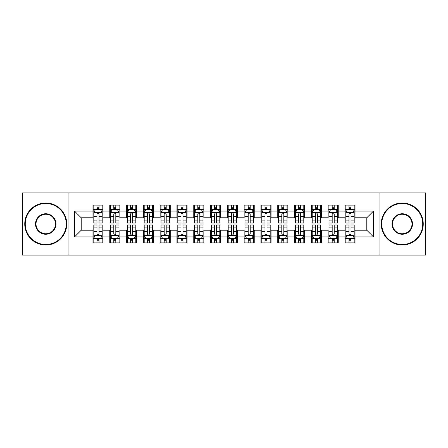 <?xml version="1.0" encoding="UTF-8"?>
<svg xmlns="http://www.w3.org/2000/svg" width="448" height="448" viewBox="0 0 448 448"><rect width="100%" height="100%" fill="white"/><g stroke="black" fill="none" stroke-linecap="round" stroke-linejoin="round"><path stroke-width="0.67" d="M379.064 255.08L425.6 255.08L425.6 192.92L379.064 192.92L379.064 255.08L68.936 255.08L68.936 192.92L22.4 192.92L22.4 255.08L68.936 255.08M379.064 192.92L68.936 192.92M74.48 236.936L74.48 211.064L92.96 211.064L92.96 217.784L81.2 217.784L81.2 230.216L74.48 236.936L92.96 236.936L92.96 242.9L103.04 242.9L103.04 236.936L109.76 236.936L109.76 242.9L119.84 242.9L119.84 236.936L126.56 236.936L126.56 242.9L136.64 242.9L136.64 236.936L143.36 236.936L143.36 242.9L153.44 242.9L153.44 236.936L160.16 236.936L160.16 242.9L170.24 242.9L170.24 236.936L176.96 236.936L176.96 242.9L187.04 242.9L187.04 236.936L193.76 236.936L193.76 242.9L203.84 242.9L203.84 236.936L210.56 236.936L210.56 242.9L220.64 242.9L220.64 236.936L227.36 236.936L227.36 242.9L237.44 242.9L237.44 236.936L244.16 236.936L244.16 242.9L254.24 242.9L254.24 236.936L260.96 236.936L260.96 242.9L271.04 242.9L271.04 236.936L277.76 236.936L277.76 242.9L287.84 242.9L287.84 236.936L294.56 236.936L294.56 242.9L304.64 242.9L304.64 236.936L311.36 236.936L311.36 242.9L321.44 242.9L321.44 236.936L328.16 236.936L328.16 242.9L338.24 242.9L338.24 236.936L344.96 236.936L344.96 242.9L355.04 242.9L355.04 230.216L366.8 230.216L366.8 217.784L355.04 217.784L355.04 211.064L373.52 211.064L373.52 236.936L355.04 236.936M355.04 211.064L355.04 205.1L344.96 205.1L344.96 211.064L338.24 211.064L338.24 205.1L328.16 205.1L328.16 211.064L321.44 211.064L321.44 205.1L311.36 205.1L311.36 211.064L304.64 211.064L304.64 205.1L294.56 205.1L294.56 211.064L287.84 211.064L287.84 205.1L277.76 205.1L277.76 211.064L271.04 211.064L271.04 205.1L260.96 205.1L260.96 211.064L254.24 211.064L254.24 205.1L244.16 205.1L244.16 211.064L237.44 211.064L237.44 205.1L227.36 205.1L227.36 211.064L220.64 211.064L220.64 205.1L210.56 205.1L210.56 211.064L203.84 211.064L203.84 205.1L193.76 205.1L193.76 211.064L187.04 211.064L187.04 205.1L176.96 205.1L176.96 211.064L170.24 211.064L170.24 205.1L160.16 205.1L160.16 211.064L153.44 211.064L153.44 205.1L143.36 205.1L143.36 211.064L136.64 211.064L136.64 205.1L126.56 205.1L126.56 211.064L119.84 211.064L119.84 205.1L109.76 205.1L109.76 211.064L103.04 211.064L103.04 205.1L92.96 205.1L92.96 211.064M338.24 236.936L338.24 230.216L344.96 230.216L344.96 236.936M373.52 211.064L366.8 217.784M321.44 236.936L321.44 230.216L328.16 230.216L328.16 236.936M344.96 211.064L344.96 217.784L338.24 217.784L338.24 211.064M304.64 236.936L304.64 230.216L311.36 230.216L311.36 236.936M328.16 211.064L328.16 217.784L321.44 217.784L321.44 211.064M287.84 236.936L287.84 230.216L294.56 230.216L294.56 236.936M311.36 211.064L311.36 217.784L304.64 217.784L304.64 211.064M271.04 236.936L271.04 230.216L277.76 230.216L277.76 236.936M294.56 211.064L294.56 217.784L287.84 217.784L287.84 211.064M254.24 236.936L254.24 230.216L260.96 230.216L260.96 236.936M277.76 211.064L277.76 217.784L271.04 217.784L271.04 211.064M237.44 236.936L237.44 230.216L244.16 230.216L244.16 236.936M260.96 211.064L260.96 217.784L254.24 217.784L254.24 211.064M220.64 236.936L220.64 230.216L227.36 230.216L227.36 236.936M244.16 211.064L244.16 217.784L237.44 217.784L237.44 211.064M203.84 236.936L203.84 230.216L210.56 230.216L210.56 236.936M227.36 211.064L227.36 217.784L220.64 217.784L220.64 211.064M187.04 236.936L187.04 230.216L193.76 230.216L193.76 236.936M210.56 211.064L210.56 217.784L203.84 217.784L203.84 211.064M170.24 236.936L170.24 230.216L176.96 230.216L176.96 236.936M193.76 211.064L193.76 217.784L187.04 217.784L187.04 211.064M153.44 236.936L153.44 230.216L160.16 230.216L160.16 236.936M176.96 211.064L176.96 217.784L170.24 217.784L170.24 211.064M136.64 236.936L136.64 230.216L143.36 230.216L143.36 236.936M160.16 211.064L160.16 217.784L153.44 217.784L153.44 211.064M119.84 236.936L119.84 230.216L126.56 230.216L126.56 236.936M143.36 211.064L143.36 217.784L136.64 217.784L136.64 211.064M103.04 236.936L103.04 230.216L109.76 230.216L109.76 236.936M126.56 211.064L126.56 217.784L119.84 217.784L119.84 211.064M81.2 230.216L92.96 230.216L92.96 236.936M109.76 211.064L109.76 217.784L103.04 217.784L103.04 211.064M344.96 209.3L345.8 209.3M354.2 209.3L355.04 209.3M328.16 209.3L329 209.3M337.4 209.3L338.24 209.3M311.36 209.3L312.2 209.3M320.6 209.3L321.44 209.3M294.56 209.3L295.4 209.3M303.8 209.3L304.64 209.3M277.76 209.3L278.6 209.3M287 209.3L287.84 209.3M260.96 209.3L261.8 209.3M270.2 209.3L271.04 209.3M244.16 209.3L245 209.3M253.4 209.3L254.24 209.3M227.36 209.3L228.2 209.3M236.6 209.3L237.44 209.3M210.56 209.3L211.4 209.3M219.8 209.3L220.64 209.3M193.76 209.3L194.6 209.3M203 209.3L203.84 209.3M176.96 209.3L177.8 209.3M186.2 209.3L187.04 209.3M160.16 209.3L161 209.3M169.4 209.3L170.24 209.3M143.36 209.3L144.2 209.3M152.6 209.3L153.44 209.3M126.56 209.3L127.4 209.3M135.8 209.3L136.64 209.3M109.76 209.3L110.6 209.3M119 209.3L119.84 209.3M92.96 209.3L93.8 209.3M102.2 209.3L103.04 209.3M92.96 238.7L93.8 238.7M102.2 238.7L103.04 238.7M109.76 238.7L110.6 238.7M119 238.7L119.84 238.7M126.56 238.7L127.4 238.7M135.8 238.7L136.64 238.7M143.36 238.7L144.2 238.7M152.6 238.7L153.44 238.7M160.16 238.7L161 238.7M169.4 238.7L170.24 238.7M176.96 238.7L177.8 238.7M186.2 238.7L187.04 238.7M193.76 238.7L194.6 238.7M203 238.7L203.84 238.7M210.56 238.7L211.4 238.7M219.8 238.7L220.64 238.7M227.36 238.7L228.2 238.7M236.6 238.7L237.44 238.7M244.16 238.7L245 238.7M253.4 238.7L254.24 238.7M260.96 238.7L261.8 238.7M270.2 238.7L271.04 238.7M277.76 238.7L278.6 238.7M287 238.7L287.84 238.7M294.56 238.7L295.4 238.7M303.8 238.7L304.64 238.7M311.36 238.7L312.2 238.7M320.6 238.7L321.44 238.7M328.16 238.7L329 238.7M337.4 238.7L338.24 238.7M344.96 238.7L345.8 238.7M354.2 238.7L355.04 238.7M74.48 211.064L81.2 217.784M366.8 230.216L373.52 236.936M99.008 207.284L96.992 207.284M102.2 220.886L99.008 220.886L99.008 222.992L102.2 222.992L102.2 212.744L100.52 209.384L95.48 209.384L93.8 212.744L93.8 222.992L96.992 222.992L96.992 220.886L93.8 220.886M93.8 212.744L93.8 205.1M102.2 212.744L102.2 205.1M96.992 209.384L96.992 205.1M99.008 205.1L99.008 209.384M99.008 220.886L99.008 214.004C98.336 212.71 97.664 212.71 96.992 214.004L96.992 220.886M99.008 209.3L96.992 209.3M96.992 240.716L99.008 240.716M93.8 227.114L96.992 227.114L96.992 225.008L93.8 225.008L93.8 235.256L95.48 238.616L100.52 238.616L102.2 235.256L102.2 225.008L99.008 225.008L99.008 227.114L102.2 227.114M102.2 235.256L102.2 242.9M93.8 235.256L93.8 242.9M99.008 238.616L99.008 242.9M96.992 242.9L96.992 238.616M96.992 227.114L96.992 233.996C97.664 235.29 98.336 235.29 99.008 233.996L99.008 227.114M96.992 238.7L99.008 238.7M115.808 207.284L113.792 207.284M119 220.886L115.808 220.886L115.808 222.992L119 222.992L119 212.744L117.32 209.384L112.28 209.384L110.6 212.744L110.6 222.992L113.792 222.992L113.792 220.886L110.6 220.886M110.6 212.744L110.6 205.1M119 212.744L119 205.1M113.792 209.384L113.792 205.1M115.808 205.1L115.808 209.384M115.808 220.886L115.808 214.004C115.136 212.71 114.464 212.71 113.792 214.004L113.792 220.886M115.808 209.3L113.792 209.3M132.608 207.284L130.592 207.284M135.8 220.886L132.608 220.886L132.608 222.992L135.8 222.992L135.8 212.744L134.12 209.384L129.08 209.384L127.4 212.744L127.4 222.992L130.592 222.992L130.592 220.886L127.4 220.886M127.4 212.744L127.4 205.1M135.8 212.744L135.8 205.1M130.592 209.384L130.592 205.1M132.608 205.1L132.608 209.384M132.608 220.886L132.608 214.004C131.936 212.71 131.264 212.71 130.592 214.004L130.592 220.886M132.608 209.3L130.592 209.3M113.792 240.716L115.808 240.716M110.6 227.114L113.792 227.114L113.792 225.008L110.6 225.008L110.6 235.256L112.28 238.616L117.32 238.616L119 235.256L119 225.008L115.808 225.008L115.808 227.114L119 227.114M119 235.256L119 242.9M110.6 235.256L110.6 242.9M115.808 238.616L115.808 242.9M113.792 242.9L113.792 238.616M113.792 227.114L113.792 233.996C114.464 235.29 115.136 235.29 115.808 233.996L115.808 227.114M113.792 238.7L115.808 238.7M130.592 240.716L132.608 240.716M127.4 227.114L130.592 227.114L130.592 225.008L127.4 225.008L127.4 235.256L129.08 238.616L134.12 238.616L135.8 235.256L135.8 225.008L132.608 225.008L132.608 227.114L135.8 227.114M135.8 235.256L135.8 242.9M127.4 235.256L127.4 242.9M132.608 238.616L132.608 242.9M130.592 242.9L130.592 238.616M130.592 227.114L130.592 233.996C131.264 235.29 131.936 235.29 132.608 233.996L132.608 227.114M130.592 238.7L132.608 238.7M45.752 244.496A20.496 20.496 0 0 0 66.248 224A20.496 20.496 0 0 0 45.752 203.504A20.496 20.496 0 0 0 25.256 224A20.496 20.496 0 0 0 45.752 244.496M45.752 203A21 21 0 0 1 66.752 224A21 21 0 0 1 45.752 245A21 21 0 0 1 24.752 224A21 21 0 0 1 45.752 203M45.752 234.248A10.248 10.248 0 0 1 35.504 224A10.248 10.248 0 0 1 45.752 213.752A10.248 10.248 0 0 1 56 224A10.248 10.248 0 0 1 45.752 234.248M45.752 214.256A9.744 9.744 0 0 0 36.008 224A9.744 9.744 0 0 0 45.752 233.744A9.744 9.744 0 0 0 55.496 224A9.744 9.744 0 0 0 45.752 214.256M402.248 244.496A20.496 20.496 0 0 0 422.744 224A20.496 20.496 0 0 0 402.248 203.504A20.496 20.496 0 0 0 381.752 224A20.496 20.496 0 0 0 402.248 244.496M402.248 203A21 21 0 0 1 423.248 224A21 21 0 0 1 402.248 245A21 21 0 0 1 381.248 224A21 21 0 0 1 402.248 203M402.248 234.248A10.248 10.248 0 0 1 392 224A10.248 10.248 0 0 1 402.248 213.752A10.248 10.248 0 0 1 412.496 224A10.248 10.248 0 0 1 402.248 234.248M402.248 214.256A9.744 9.744 0 0 0 392.504 224A9.744 9.744 0 0 0 402.248 233.744A9.744 9.744 0 0 0 411.992 224A9.744 9.744 0 0 0 402.248 214.256M149.408 207.284L147.392 207.284M152.6 220.886L149.408 220.886L149.408 222.992L152.6 222.992L152.6 212.744L150.92 209.384L145.88 209.384L144.2 212.744L144.2 222.992L147.392 222.992L147.392 220.886L144.2 220.886M144.2 212.744L144.2 205.1M152.6 212.744L152.6 205.1M147.392 209.384L147.392 205.1M149.408 205.1L149.408 209.384M149.408 220.886L149.408 214.004C148.736 212.71 148.064 212.71 147.392 214.004L147.392 220.886M149.408 209.3L147.392 209.3M166.208 207.284L164.192 207.284M169.4 220.886L166.208 220.886L166.208 222.992L169.4 222.992L169.4 212.744L167.72 209.384L162.68 209.384L161 212.744L161 222.992L164.192 222.992L164.192 220.886L161 220.886M161 212.744L161 205.1M169.4 212.744L169.4 205.1M164.192 209.384L164.192 205.1M166.208 205.1L166.208 209.384M166.208 220.886L166.208 214.004C165.536 212.71 164.864 212.71 164.192 214.004L164.192 220.886M166.208 209.3L164.192 209.3M147.392 240.716L149.408 240.716M144.2 227.114L147.392 227.114L147.392 225.008L144.2 225.008L144.2 235.256L145.88 238.616L150.92 238.616L152.6 235.256L152.6 225.008L149.408 225.008L149.408 227.114L152.6 227.114M152.6 235.256L152.6 242.9M144.2 235.256L144.2 242.9M149.408 238.616L149.408 242.9M147.392 242.9L147.392 238.616M147.392 227.114L147.392 233.996C148.064 235.29 148.736 235.29 149.408 233.996L149.408 227.114M147.392 238.7L149.408 238.7M164.192 240.716L166.208 240.716M161 227.114L164.192 227.114L164.192 225.008L161 225.008L161 235.256L162.68 238.616L167.72 238.616L169.4 235.256L169.4 225.008L166.208 225.008L166.208 227.114L169.4 227.114M169.4 235.256L169.4 242.9M161 235.256L161 242.9M166.208 238.616L166.208 242.9M164.192 242.9L164.192 238.616M164.192 227.114L164.192 233.996C164.864 235.29 165.536 235.29 166.208 233.996L166.208 227.114M164.192 238.7L166.208 238.7M183.008 207.284L180.992 207.284M186.2 220.886L183.008 220.886L183.008 222.992L186.2 222.992L186.2 212.744L184.52 209.384L179.48 209.384L177.8 212.744L177.8 222.992L180.992 222.992L180.992 220.886L177.8 220.886M177.8 212.744L177.8 205.1M186.2 212.744L186.2 205.1M180.992 209.384L180.992 205.1M183.008 205.1L183.008 209.384M183.008 220.886L183.008 214.004C182.336 212.71 181.664 212.71 180.992 214.004L180.992 220.886M183.008 209.3L180.992 209.3M180.992 240.716L183.008 240.716M177.8 227.114L180.992 227.114L180.992 225.008L177.8 225.008L177.8 235.256L179.48 238.616L184.52 238.616L186.2 235.256L186.2 225.008L183.008 225.008L183.008 227.114L186.2 227.114M186.2 235.256L186.2 242.9M177.8 235.256L177.8 242.9M183.008 238.616L183.008 242.9M180.992 242.9L180.992 238.616M180.992 227.114L180.992 233.996C181.664 235.29 182.336 235.29 183.008 233.996L183.008 227.114M180.992 238.7L183.008 238.7M199.808 207.284L197.792 207.284M203 220.886L199.808 220.886L199.808 222.992L203 222.992L203 212.744L201.32 209.384L196.28 209.384L194.6 212.744L194.6 222.992L197.792 222.992L197.792 220.886L194.6 220.886M194.6 212.744L194.6 205.1M203 212.744L203 205.1M197.792 209.384L197.792 205.1M199.808 205.1L199.808 209.384M199.808 220.886L199.808 214.004C199.136 212.71 198.464 212.71 197.792 214.004L197.792 220.886M199.808 209.3L197.792 209.3M197.792 240.716L199.808 240.716M194.6 227.114L197.792 227.114L197.792 225.008L194.6 225.008L194.6 235.256L196.28 238.616L201.32 238.616L203 235.256L203 225.008L199.808 225.008L199.808 227.114L203 227.114M203 235.256L203 242.9M194.6 235.256L194.6 242.9M199.808 238.616L199.808 242.9M197.792 242.9L197.792 238.616M197.792 227.114L197.792 233.996C198.464 235.29 199.136 235.29 199.808 233.996L199.808 227.114M197.792 238.7L199.808 238.7M216.608 207.284L214.592 207.284M219.8 220.886L216.608 220.886L216.608 222.992L219.8 222.992L219.8 212.744L218.12 209.384L213.08 209.384L211.4 212.744L211.4 222.992L214.592 222.992L214.592 220.886L211.4 220.886M211.4 212.744L211.4 205.1M219.8 212.744L219.8 205.1M214.592 209.384L214.592 205.1M216.608 205.1L216.608 209.384M216.608 220.886L216.608 214.004C215.936 212.71 215.264 212.71 214.592 214.004L214.592 220.886M216.608 209.3L214.592 209.3M214.592 240.716L216.608 240.716M211.4 227.114L214.592 227.114L214.592 225.008L211.4 225.008L211.4 235.256L213.08 238.616L218.12 238.616L219.8 235.256L219.8 225.008L216.608 225.008L216.608 227.114L219.8 227.114M219.8 235.256L219.8 242.9M211.4 235.256L211.4 242.9M216.608 238.616L216.608 242.9M214.592 242.9L214.592 238.616M214.592 227.114L214.592 233.996C215.264 235.29 215.936 235.29 216.608 233.996L216.608 227.114M214.592 238.7L216.608 238.7M233.408 207.284L231.392 207.284M236.6 220.886L233.408 220.886L233.408 222.992L236.6 222.992L236.6 212.744L234.92 209.384L229.88 209.384L228.2 212.744L228.2 222.992L231.392 222.992L231.392 220.886L228.2 220.886M228.2 212.744L228.2 205.1M236.6 212.744L236.6 205.1M231.392 209.384L231.392 205.1M233.408 205.1L233.408 209.384M233.408 220.886L233.408 214.004C232.736 212.71 232.064 212.71 231.392 214.004L231.392 220.886M233.408 209.3L231.392 209.3M231.392 240.716L233.408 240.716M228.2 227.114L231.392 227.114L231.392 225.008L228.2 225.008L228.2 235.256L229.88 238.616L234.92 238.616L236.6 235.256L236.6 225.008L233.408 225.008L233.408 227.114L236.6 227.114M236.6 235.256L236.6 242.9M228.2 235.256L228.2 242.9M233.408 238.616L233.408 242.9M231.392 242.9L231.392 238.616M231.392 227.114L231.392 233.996C232.064 235.29 232.736 235.29 233.408 233.996L233.408 227.114M231.392 238.7L233.408 238.7M250.208 207.284L248.192 207.284M253.4 220.886L250.208 220.886L250.208 222.992L253.4 222.992L253.4 212.744L251.72 209.384L246.68 209.384L245 212.744L245 222.992L248.192 222.992L248.192 220.886L245 220.886M245 212.744L245 205.1M253.4 212.744L253.4 205.1M248.192 209.384L248.192 205.1M250.208 205.1L250.208 209.384M250.208 220.886L250.208 214.004C249.536 212.71 248.864 212.71 248.192 214.004L248.192 220.886M250.208 209.3L248.192 209.3M248.192 240.716L250.208 240.716M245 227.114L248.192 227.114L248.192 225.008L245 225.008L245 235.256L246.68 238.616L251.72 238.616L253.4 235.256L253.4 225.008L250.208 225.008L250.208 227.114L253.4 227.114M253.4 235.256L253.4 242.9M245 235.256L245 242.9M250.208 238.616L250.208 242.9M248.192 242.9L248.192 238.616M248.192 227.114L248.192 233.996C248.864 235.29 249.536 235.29 250.208 233.996L250.208 227.114M248.192 238.7L250.208 238.7M267.008 207.284L264.992 207.284M270.2 220.886L267.008 220.886L267.008 222.992L270.2 222.992L270.2 212.744L268.52 209.384L263.48 209.384L261.8 212.744L261.8 222.992L264.992 222.992L264.992 220.886L261.8 220.886M261.8 212.744L261.8 205.1M270.2 212.744L270.2 205.1M264.992 209.384L264.992 205.1M267.008 205.1L267.008 209.384M267.008 220.886L267.008 214.004C266.336 212.71 265.664 212.71 264.992 214.004L264.992 220.886M267.008 209.3L264.992 209.3M264.992 240.716L267.008 240.716M261.8 227.114L264.992 227.114L264.992 225.008L261.8 225.008L261.8 235.256L263.48 238.616L268.52 238.616L270.2 235.256L270.2 225.008L267.008 225.008L267.008 227.114L270.2 227.114M270.2 235.256L270.2 242.9M261.8 235.256L261.8 242.9M267.008 238.616L267.008 242.9M264.992 242.9L264.992 238.616M264.992 227.114L264.992 233.996C265.664 235.29 266.336 235.29 267.008 233.996L267.008 227.114M264.992 238.7L267.008 238.7M283.808 207.284L281.792 207.284M287 220.886L283.808 220.886L283.808 222.992L287 222.992L287 212.744L285.32 209.384L280.28 209.384L278.6 212.744L278.6 222.992L281.792 222.992L281.792 220.886L278.6 220.886M278.6 212.744L278.6 205.1M287 212.744L287 205.1M281.792 209.384L281.792 205.1M283.808 205.1L283.808 209.384M283.808 220.886L283.808 214.004C283.136 212.71 282.464 212.71 281.792 214.004L281.792 220.886M283.808 209.3L281.792 209.3M281.792 240.716L283.808 240.716M278.6 227.114L281.792 227.114L281.792 225.008L278.6 225.008L278.6 235.256L280.28 238.616L285.32 238.616L287 235.256L287 225.008L283.808 225.008L283.808 227.114L287 227.114M287 235.256L287 242.9M278.6 235.256L278.6 242.9M283.808 238.616L283.808 242.9M281.792 242.9L281.792 238.616M281.792 227.114L281.792 233.996C282.464 235.29 283.136 235.29 283.808 233.996L283.808 227.114M281.792 238.7L283.808 238.7M300.608 207.284L298.592 207.284M303.8 220.886L300.608 220.886L300.608 222.992L303.8 222.992L303.8 212.744L302.12 209.384L297.08 209.384L295.4 212.744L295.4 222.992L298.592 222.992L298.592 220.886L295.4 220.886M295.4 212.744L295.4 205.1M303.8 212.744L303.8 205.1M298.592 209.384L298.592 205.1M300.608 205.1L300.608 209.384M300.608 220.886L300.608 214.004C299.936 212.71 299.264 212.71 298.592 214.004L298.592 220.886M300.608 209.3L298.592 209.3M298.592 240.716L300.608 240.716M295.4 227.114L298.592 227.114L298.592 225.008L295.4 225.008L295.4 235.256L297.08 238.616L302.12 238.616L303.8 235.256L303.8 225.008L300.608 225.008L300.608 227.114L303.8 227.114M303.8 235.256L303.8 242.9M295.4 235.256L295.4 242.9M300.608 238.616L300.608 242.9M298.592 242.9L298.592 238.616M298.592 227.114L298.592 233.996C299.264 235.29 299.936 235.29 300.608 233.996L300.608 227.114M298.592 238.7L300.608 238.7M317.408 207.284L315.392 207.284M320.6 220.886L317.408 220.886L317.408 222.992L320.6 222.992L320.6 212.744L318.92 209.384L313.88 209.384L312.2 212.744L312.2 222.992L315.392 222.992L315.392 220.886L312.2 220.886M312.2 212.744L312.2 205.1M320.6 212.744L320.6 205.1M315.392 209.384L315.392 205.1M317.408 205.1L317.408 209.384M317.408 220.886L317.408 214.004C316.736 212.71 316.064 212.71 315.392 214.004L315.392 220.886M317.408 209.3L315.392 209.3M315.392 240.716L317.408 240.716M312.2 227.114L315.392 227.114L315.392 225.008L312.2 225.008L312.2 235.256L313.88 238.616L318.92 238.616L320.6 235.256L320.6 225.008L317.408 225.008L317.408 227.114L320.6 227.114M320.6 235.256L320.6 242.9M312.2 235.256L312.2 242.9M317.408 238.616L317.408 242.9M315.392 242.9L315.392 238.616M315.392 227.114L315.392 233.996C316.064 235.29 316.736 235.29 317.408 233.996L317.408 227.114M315.392 238.7L317.408 238.7M334.208 207.284L332.192 207.284M337.4 220.886L334.208 220.886L334.208 222.992L337.4 222.992L337.4 212.744L335.72 209.384L330.68 209.384L329 212.744L329 222.992L332.192 222.992L332.192 220.886L329 220.886M329 212.744L329 205.1M337.4 212.744L337.4 205.1M332.192 209.384L332.192 205.1M334.208 205.1L334.208 209.384M334.208 220.886L334.208 214.004C333.536 212.71 332.864 212.71 332.192 214.004L332.192 220.886M334.208 209.3L332.192 209.3M332.192 240.716L334.208 240.716M329 227.114L332.192 227.114L332.192 225.008L329 225.008L329 235.256L330.68 238.616L335.72 238.616L337.4 235.256L337.4 225.008L334.208 225.008L334.208 227.114L337.4 227.114M337.4 235.256L337.4 242.9M329 235.256L329 242.9M334.208 238.616L334.208 242.9M332.192 242.9L332.192 238.616M332.192 227.114L332.192 233.996C332.864 235.29 333.536 235.29 334.208 233.996L334.208 227.114M332.192 238.7L334.208 238.7M351.008 207.284L348.992 207.284M354.2 220.886L351.008 220.886L351.008 222.992L354.2 222.992L354.2 212.744L352.52 209.384L347.48 209.384L345.8 212.744L345.8 222.992L348.992 222.992L348.992 220.886L345.8 220.886M345.8 212.744L345.8 205.1M354.2 212.744L354.2 205.1M348.992 209.384L348.992 205.1M351.008 205.1L351.008 209.384M351.008 220.886L351.008 214.004C350.336 212.71 349.664 212.71 348.992 214.004L348.992 220.886M351.008 209.3L348.992 209.3M348.992 240.716L351.008 240.716M345.8 227.114L348.992 227.114L348.992 225.008L345.8 225.008L345.8 235.256L347.48 238.616L352.52 238.616L354.2 235.256L354.2 225.008L351.008 225.008L351.008 227.114L354.2 227.114M354.2 235.256L354.2 242.9M345.8 235.256L345.8 242.9M351.008 238.616L351.008 242.9M348.992 242.9L348.992 238.616M348.992 227.114L348.992 233.996C349.664 235.29 350.336 235.29 351.008 233.996L351.008 227.114M348.992 238.7L351.008 238.7M102.161 212.66L93.845 212.66M93.8 209.586L95.379 209.586M100.621 209.586L102.2 209.586M96.992 216.384L93.8 216.384M102.2 216.384L99.008 216.384M99.008 208.354L96.992 208.354M93.839 235.34L102.155 235.34M102.2 238.414L100.621 238.414M95.379 238.414L93.8 238.414M99.008 231.616L102.2 231.616M93.8 231.616L96.992 231.616M96.992 239.646L99.008 239.646M118.961 212.66L110.645 212.66M110.6 209.586L112.179 209.586M117.421 209.586L119 209.586M113.792 216.384L110.6 216.384M119 216.384L115.808 216.384M115.808 208.354L113.792 208.354M135.761 212.66L127.445 212.66M127.4 209.586L128.979 209.586M134.221 209.586L135.8 209.586M130.592 216.384L127.4 216.384M135.8 216.384L132.608 216.384M132.608 208.354L130.592 208.354M110.639 235.34L118.955 235.34M119 238.414L117.421 238.414M112.179 238.414L110.6 238.414M115.808 231.616L119 231.616M110.6 231.616L113.792 231.616M113.792 239.646L115.808 239.646M127.439 235.34L135.755 235.34M135.8 238.414L134.221 238.414M128.979 238.414L127.4 238.414M132.608 231.616L135.8 231.616M127.4 231.616L130.592 231.616M130.592 239.646L132.608 239.646M152.561 212.66L144.245 212.66M144.2 209.586L145.779 209.586M151.021 209.586L152.6 209.586M147.392 216.384L144.2 216.384M152.6 216.384L149.408 216.384M149.408 208.354L147.392 208.354M169.361 212.66L161.045 212.66M161 209.586L162.579 209.586M167.821 209.586L169.4 209.586M164.192 216.384L161 216.384M169.4 216.384L166.208 216.384M166.208 208.354L164.192 208.354M144.239 235.34L152.555 235.34M152.6 238.414L151.021 238.414M145.779 238.414L144.2 238.414M149.408 231.616L152.6 231.616M144.2 231.616L147.392 231.616M147.392 239.646L149.408 239.646M161.039 235.34L169.355 235.34M169.4 238.414L167.821 238.414M162.579 238.414L161 238.414M166.208 231.616L169.4 231.616M161 231.616L164.192 231.616M164.192 239.646L166.208 239.646M186.161 212.66L177.845 212.66M177.8 209.586L179.379 209.586M184.621 209.586L186.2 209.586M180.992 216.384L177.8 216.384M186.2 216.384L183.008 216.384M183.008 208.354L180.992 208.354M177.839 235.34L186.155 235.34M186.2 238.414L184.621 238.414M179.379 238.414L177.8 238.414M183.008 231.616L186.2 231.616M177.8 231.616L180.992 231.616M180.992 239.646L183.008 239.646M202.961 212.66L194.645 212.66M194.6 209.586L196.179 209.586M201.421 209.586L203 209.586M197.792 216.384L194.6 216.384M203 216.384L199.808 216.384M199.808 208.354L197.792 208.354M194.639 235.34L202.955 235.34M203 238.414L201.421 238.414M196.179 238.414L194.6 238.414M199.808 231.616L203 231.616M194.6 231.616L197.792 231.616M197.792 239.646L199.808 239.646M219.761 212.66L211.445 212.66M211.4 209.586L212.979 209.586M218.221 209.586L219.8 209.586M214.592 216.384L211.4 216.384M219.8 216.384L216.608 216.384M216.608 208.354L214.592 208.354M211.439 235.34L219.755 235.34M219.8 238.414L218.221 238.414M212.979 238.414L211.4 238.414M216.608 231.616L219.8 231.616M211.4 231.616L214.592 231.616M214.592 239.646L216.608 239.646M236.561 212.66L228.245 212.66M228.2 209.586L229.779 209.586M235.021 209.586L236.6 209.586M231.392 216.384L228.2 216.384M236.6 216.384L233.408 216.384M233.408 208.354L231.392 208.354M228.239 235.34L236.555 235.34M236.6 238.414L235.021 238.414M229.779 238.414L228.2 238.414M233.408 231.616L236.6 231.616M228.2 231.616L231.392 231.616M231.392 239.646L233.408 239.646M253.361 212.66L245.045 212.66M245 209.586L246.579 209.586M251.821 209.586L253.4 209.586M248.192 216.384L245 216.384M253.4 216.384L250.208 216.384M250.208 208.354L248.192 208.354M245.039 235.34L253.355 235.34M253.4 238.414L251.821 238.414M246.579 238.414L245 238.414M250.208 231.616L253.4 231.616M245 231.616L248.192 231.616M248.192 239.646L250.208 239.646M270.161 212.66L261.845 212.66M261.8 209.586L263.379 209.586M268.621 209.586L270.2 209.586M264.992 216.384L261.8 216.384M270.2 216.384L267.008 216.384M267.008 208.354L264.992 208.354M261.839 235.34L270.155 235.34M270.2 238.414L268.621 238.414M263.379 238.414L261.8 238.414M267.008 231.616L270.2 231.616M261.8 231.616L264.992 231.616M264.992 239.646L267.008 239.646M286.961 212.66L278.645 212.66M278.6 209.586L280.179 209.586M285.421 209.586L287 209.586M281.792 216.384L278.6 216.384M287 216.384L283.808 216.384M283.808 208.354L281.792 208.354M278.639 235.34L286.955 235.34M287 238.414L285.421 238.414M280.179 238.414L278.6 238.414M283.808 231.616L287 231.616M278.6 231.616L281.792 231.616M281.792 239.646L283.808 239.646M303.761 212.66L295.445 212.66M295.4 209.586L296.979 209.586M302.221 209.586L303.8 209.586M298.592 216.384L295.4 216.384M303.8 216.384L300.608 216.384M300.608 208.354L298.592 208.354M295.439 235.34L303.755 235.34M303.8 238.414L302.221 238.414M296.979 238.414L295.4 238.414M300.608 231.616L303.8 231.616M295.4 231.616L298.592 231.616M298.592 239.646L300.608 239.646M320.561 212.66L312.245 212.66M312.2 209.586L313.779 209.586M319.021 209.586L320.6 209.586M315.392 216.384L312.2 216.384M320.6 216.384L317.408 216.384M317.408 208.354L315.392 208.354M312.239 235.34L320.555 235.34M320.6 238.414L319.021 238.414M313.779 238.414L312.2 238.414M317.408 231.616L320.6 231.616M312.2 231.616L315.392 231.616M315.392 239.646L317.408 239.646M337.361 212.66L329.045 212.66M329 209.586L330.579 209.586M335.821 209.586L337.4 209.586M332.192 216.384L329 216.384M337.4 216.384L334.208 216.384M334.208 208.354L332.192 208.354M329.039 235.34L337.355 235.34M337.4 238.414L335.821 238.414M330.579 238.414L329 238.414M334.208 231.616L337.4 231.616M329 231.616L332.192 231.616M332.192 239.646L334.208 239.646M354.161 212.66L345.845 212.66M345.8 209.586L347.379 209.586M352.621 209.586L354.2 209.586M348.992 216.384L345.8 216.384M354.2 216.384L351.008 216.384M351.008 208.354L348.992 208.354M345.839 235.34L354.155 235.34M354.2 238.414L352.621 238.414M347.379 238.414L345.8 238.414M351.008 231.616L354.2 231.616M345.8 231.616L348.992 231.616M348.992 239.646L351.008 239.646"/></g></svg>
